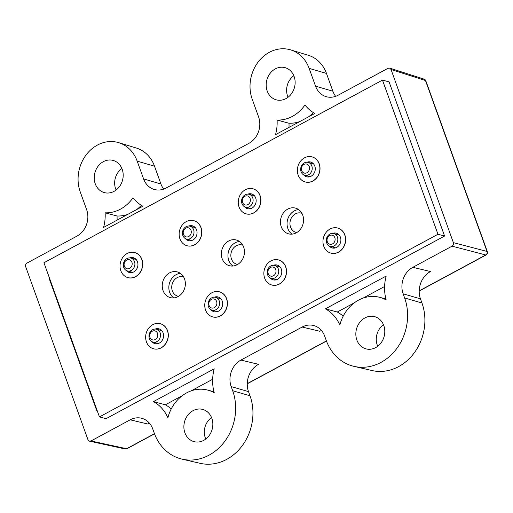 <?xml version="1.0" encoding="UTF-8"?>
<svg xmlns="http://www.w3.org/2000/svg" width="513" height="513" viewBox="0 0 513 513"><rect width="100%" height="100%" fill="white"/><g stroke="black" fill="none" stroke-linecap="round" stroke-linejoin="round"><path stroke-width="0.77" d="M304.959 105.005A36.654 31.453 105 0 1 292.41 116.374A36.654 31.453 105 0 1 277.084 120.042A39.956 34.281 105 0 1 275.526 134.656L314.822 113.45A39.956 34.281 105 0 1 304.959 105.005M308.55 116.836A36.654 31.453 -75 0 0 313.302 112.571M133.014 197.774A36.654 31.453 105 0 1 120.459 209.144A36.654 31.453 105 0 1 105.133 212.818A39.956 34.281 105 0 1 103.575 227.426L142.87 206.226A39.956 34.281 105 0 1 133.014 197.774M136.599 209.612A36.654 31.453 -75 0 0 141.357 205.341M335.643 96.329A20.603 17.679 -75 0 1 332.873 91.211L326.467 73.423A34.666 29.741 -75 0 0 308.3 55.269L290.64 49.889A35.294 30.28 105 0 1 309.134 68.37L315.54 86.158A19.975 17.141 -75 0 0 326.011 96.617A19.975 17.141 -75 0 0 338.067 95.245L388.04 68.287L389.809 68.158L391.041 69.499L453.37 242.623C453.761 244.13 453.325 245.31 452.075 246.157L412.85 267.318A19.975 17.141 -75 0 0 403.135 293.802L404.629 297.957A48.607 41.713 105 0 1 396.767 348.519A48.607 41.713 105 0 1 354.002 366.365A48.607 41.713 105 0 1 326.172 340.279L324.678 336.13A19.975 17.141 -75 0 0 313.244 325.409A19.975 17.141 -75 0 0 302.157 327.044L240.898 360.094A19.975 17.141 -75 0 0 231.183 386.578L232.678 390.726A48.607 41.713 105 0 1 224.816 441.289A48.607 41.713 105 0 1 182.057 459.141A48.607 41.713 105 0 1 154.227 433.055L152.733 428.906A19.975 17.141 -75 0 0 141.293 418.185A19.975 17.141 -75 0 0 130.206 419.814L90.981 440.975L89.211 441.103L87.979 439.763L25.65 266.638C25.259 265.131 25.695 263.951 26.945 263.105L76.918 236.147A19.975 17.141 -75 0 0 86.633 209.663L80.233 191.875A35.294 30.28 105 0 1 97.399 145.083A35.294 30.28 105 0 1 118.689 142.659A35.294 30.28 105 0 1 137.189 161.146L143.595 178.928A19.975 17.141 -75 0 0 154.06 189.393A19.975 17.141 -75 0 0 166.116 188.021L248.869 143.371A19.975 17.141 -75 0 0 258.584 116.887L252.178 99.105A35.294 30.28 105 0 1 269.344 52.313A35.294 30.28 105 0 1 290.64 49.889M163.692 189.098A20.603 17.679 105 0 1 160.922 183.981L154.522 166.193A34.666 29.741 -75 0 0 136.349 148.039L118.689 142.659M253.679 212.869A12.985 11.145 -75 0 0 260.784 199.839A12.985 11.145 -75 0 0 252.877 188.765A12.985 11.145 -75 0 0 245.355 189.746A12.985 11.145 -75 0 0 238.25 202.776A12.985 11.145 -75 0 0 246.157 213.85A12.985 11.145 -75 0 0 253.679 212.869M252.941 188.784A12.985 11.145 105 0 1 253.012 188.803A12.985 11.145 105 0 1 260.918 199.871A12.985 11.145 105 0 1 253.813 212.908A12.985 11.145 105 0 1 246.291 213.889A12.985 11.145 105 0 1 246.227 213.87M43.951 262.759L382.474 80.111L437.974 234.268L99.451 416.915L43.951 262.759M160.345 323.709A12.985 11.145 105 0 1 160.409 323.729A12.985 11.145 105 0 1 168.315 334.803A12.985 11.145 105 0 1 161.21 347.833A12.985 11.145 105 0 1 153.688 348.814A12.985 11.145 105 0 1 153.624 348.795M193.837 220.673A12.985 11.145 105 0 1 193.901 220.693A12.985 11.145 105 0 1 201.808 231.767A12.985 11.145 105 0 1 194.703 244.797A12.985 11.145 105 0 1 187.181 245.778A12.985 11.145 105 0 1 187.117 245.759M278.559 259.931A12.985 11.145 105 0 1 278.623 259.95A12.985 11.145 105 0 1 286.53 271.024A12.985 11.145 105 0 1 279.425 284.055A12.985 11.145 105 0 1 271.903 285.036A12.985 11.145 105 0 1 271.839 285.016M312.051 156.895A12.985 11.145 105 0 1 312.116 156.907A12.985 11.145 105 0 1 320.022 167.982A12.985 11.145 105 0 1 312.917 181.012A12.985 11.145 105 0 1 305.395 181.993A12.985 11.145 105 0 1 305.331 181.98M237.173 264.721A13.319 11.427 105 0 1 229.458 265.728A13.319 11.427 105 0 1 221.347 254.371A13.319 11.427 105 0 1 228.631 241.007A13.319 11.427 105 0 1 236.346 240.001A13.319 11.427 105 0 1 244.457 251.357A13.319 11.427 105 0 1 237.173 264.721M337.663 228.041A12.985 11.145 105 0 1 337.734 228.061A12.985 11.145 105 0 1 345.64 239.129A12.985 11.145 105 0 1 338.535 252.165A12.985 11.145 105 0 1 331.013 253.146A12.985 11.145 105 0 1 330.949 253.127M219.449 291.82A12.985 11.145 105 0 1 219.519 291.839A12.985 11.145 105 0 1 227.426 302.914A12.985 11.145 105 0 1 220.321 315.944A12.985 11.145 105 0 1 212.799 316.925A12.985 11.145 105 0 1 212.735 316.906M134.727 252.563A12.985 11.145 105 0 1 134.797 252.582A12.985 11.145 105 0 1 142.704 263.656A12.985 11.145 105 0 1 135.599 276.687A12.985 11.145 105 0 1 128.077 277.668A12.985 11.145 105 0 1 128.013 277.648M178.062 296.61A13.319 11.427 105 0 1 170.348 297.617A13.319 11.427 105 0 1 162.243 286.26A13.319 11.427 105 0 1 169.527 272.897A13.319 11.427 105 0 1 177.241 271.89A13.319 11.427 105 0 1 185.353 283.247A13.319 11.427 105 0 1 178.062 296.61M296.277 232.831A13.319 11.427 105 0 1 288.562 233.838A13.319 11.427 105 0 1 280.457 222.482A13.319 11.427 105 0 1 287.742 209.112A13.319 11.427 105 0 1 295.456 208.105A13.319 11.427 105 0 1 303.568 219.468A13.319 11.427 105 0 1 296.277 232.831M382.474 80.111L389.078 81.881L444.579 236.038L437.974 234.268M419.204 290.865L485.721 254.98A2.661 2.321 -75.3 0 0 487.017 251.447A2.661 0.859 -19.8 0 1 487.35 251.697L425.809 80.765A2.661 0.859 160.2 0 0 425.476 80.515A2.661 2.289 -72.3 0 0 424.116 79.13L389.809 68.158M90.981 440.975L126.621 448.728A2.661 2.283 -77.7 0 1 125.178 448.952L89.211 441.103M214.242 368.809L153.451 401.608A39.956 34.281 105 0 1 167.879 417.768A36.654 31.453 105 0 1 207.842 390.117A36.654 31.453 105 0 1 214.248 392.753A39.956 34.281 105 0 1 214.242 368.809M386.193 276.039L325.396 308.839A39.956 34.281 105 0 1 339.83 324.992A36.654 31.453 105 0 1 379.793 297.348A36.654 31.453 105 0 1 386.199 299.977A39.956 34.281 105 0 1 386.193 276.039M203.706 440.378A16.679 14.313 -75 0 0 212.837 423.879A16.679 14.313 -75 0 0 203.077 409.528A16.679 14.313 -75 0 0 193.016 410.676A16.679 14.313 -75 0 0 183.898 427.656A16.679 14.313 -75 0 0 194.453 441.738A16.679 14.313 -75 0 0 203.706 440.378M375.657 347.602A16.679 14.313 -75 0 0 384.788 331.109A16.679 14.313 -75 0 0 375.029 316.758A16.679 14.313 -75 0 0 364.961 317.906A16.679 14.313 -75 0 0 355.849 334.88A16.679 14.313 -75 0 0 366.397 348.968A16.679 14.313 -75 0 0 375.657 347.602M286.004 98.586A16.679 14.313 -75 0 0 295.135 82.086A16.679 14.313 -75 0 0 285.375 67.742A16.679 14.313 -75 0 0 275.314 68.889A16.679 14.313 -75 0 0 266.196 85.863A16.679 14.313 -75 0 0 276.751 99.952A16.679 14.313 -75 0 0 286.004 98.586M114.059 191.362A16.679 14.313 -75 0 0 123.191 174.862A16.679 14.313 -75 0 0 113.424 160.511A16.679 14.313 -75 0 0 103.363 161.659A16.679 14.313 -75 0 0 94.245 178.633A16.679 14.313 -75 0 0 104.799 192.721A16.679 14.313 -75 0 0 114.059 191.362M444.579 236.038L106.056 418.685L99.451 416.915M97.22 410.708L96.842 410.907L49.03 278.097L49.402 277.899M239.494 241.469A13.319 11.427 -75 0 0 235.243 242.771A13.319 11.427 -75 0 0 228.022 254.134A13.319 11.427 -75 0 0 232.921 266.023M242.816 245.214A9.991 8.574 -75 0 0 242.091 244.983A9.991 8.574 -75 0 0 236.307 245.74A9.991 8.574 -75 0 0 230.844 255.763A9.991 8.574 -75 0 0 236.923 264.278A9.991 8.574 -75 0 0 237.666 264.439M180.384 273.365A13.319 11.427 -75 0 0 176.132 274.667A13.319 11.427 -75 0 0 168.912 286.03A13.319 11.427 -75 0 0 173.811 297.912M183.705 277.11A9.991 8.574 -75 0 0 182.987 276.873A9.991 8.574 -75 0 0 177.203 277.629A9.991 8.574 -75 0 0 171.733 287.652A9.991 8.574 -75 0 0 177.819 296.168A9.991 8.574 -75 0 0 178.562 296.328M298.598 209.58A13.319 11.427 -75 0 0 294.347 210.881A13.319 11.427 -75 0 0 287.126 222.244A13.319 11.427 -75 0 0 292.025 234.133M301.92 213.325A9.991 8.574 -75 0 0 301.202 213.094A9.991 8.574 -75 0 0 295.417 213.85A9.991 8.574 -75 0 0 289.948 223.873A9.991 8.574 -75 0 0 296.033 232.389A9.991 8.574 -75 0 0 296.777 232.549M383.493 324.774A15.98 13.71 -75 0 0 377.735 346.256M302.157 327.044L319.791 331.263A20.603 17.679 105 0 1 321.439 330.475M354.002 366.365L371.989 370.533A47.985 41.175 -75 0 0 414.196 352.918A47.985 41.175 -75 0 0 421.955 303.003L420.461 298.855A20.603 17.679 -75 0 1 430.484 271.537L412.85 267.318M121.889 168.527A15.98 13.71 -75 0 0 116.137 190.009M293.84 75.757A15.98 13.71 -75 0 0 288.088 97.239M149.488 423.251A20.603 17.679 -75 0 0 147.847 424.033L130.206 419.814M182.057 459.141L200.044 463.31A47.985 41.175 -75 0 0 242.251 445.688A47.985 41.175 -75 0 0 250.011 395.78L248.516 391.624A20.603 17.679 -75 0 1 258.539 364.313L240.898 360.094M211.542 417.544A15.98 13.71 -75 0 0 205.79 439.025M105.133 212.818L117.028 215.999A36.654 31.453 -75 0 0 127.846 214.331M117.067 220.148A39.956 34.281 -75 0 0 117.028 215.999M171.227 408.964A39.956 34.281 -75 0 0 165.34 404.795L182.365 395.613M153.451 401.608L165.34 404.795M191.118 390.887L212.645 379.274M325.396 308.839L337.291 312.019L354.31 302.837M343.178 316.194A39.956 34.281 -75 0 0 337.291 312.019M363.069 298.117L384.59 286.504M277.084 120.042L288.973 123.229A36.654 31.453 -75 0 0 299.791 121.562M289.018 127.378A39.956 34.281 -75 0 0 288.973 123.229M49.524 278.232L49.03 278.097M161.082 347.801A12.985 11.145 -75 0 0 168.187 334.765A12.985 11.145 -75 0 0 160.274 323.697A12.985 11.145 -75 0 0 152.759 324.678A12.985 11.145 -75 0 0 145.654 337.708A12.985 11.145 -75 0 0 153.56 348.782A12.985 11.145 -75 0 0 161.082 347.801M155.259 329.051A7.657 6.573 105 0 1 158.902 328.839A7.657 6.573 105 0 1 163.564 335.367A7.657 6.573 105 0 1 159.37 343.056A7.657 6.573 105 0 1 154.939 343.633A7.657 6.573 105 0 1 151.893 341.626M156.875 341.581A6.656 5.714 105 0 1 153.015 342.088A6.656 5.714 105 0 1 148.962 336.406A6.656 5.714 105 0 1 152.605 329.724A6.656 5.714 105 0 1 156.459 329.218A6.656 5.714 105 0 1 160.518 334.899A6.656 5.714 105 0 1 156.875 341.581M152.252 331.238A4.662 4.001 -75 0 0 149.988 337.419A4.662 4.001 -75 0 0 155.24 339.535A4.662 4.001 -75 0 0 157.51 333.36A4.662 4.001 -75 0 0 152.252 331.238M194.574 244.759A12.985 11.145 -75 0 0 201.68 231.729A12.985 11.145 -75 0 0 193.767 220.654A12.985 11.145 -75 0 0 186.245 221.635A12.985 11.145 -75 0 0 179.146 234.665A12.985 11.145 -75 0 0 187.053 245.74A12.985 11.145 -75 0 0 194.574 244.759M188.752 226.015A7.657 6.573 105 0 1 192.394 225.803A7.657 6.573 105 0 1 197.056 232.331A7.657 6.573 105 0 1 192.862 240.02A7.657 6.573 105 0 1 188.431 240.597A7.657 6.573 105 0 1 185.385 238.59M190.361 238.545A6.656 5.714 105 0 1 186.508 239.045A6.656 5.714 105 0 1 182.455 233.37A6.656 5.714 105 0 1 186.097 226.688A6.656 5.714 105 0 1 189.951 226.182A6.656 5.714 105 0 1 194.01 231.863A6.656 5.714 105 0 1 190.361 238.545M185.744 228.202A4.662 4.001 -75 0 0 183.481 234.377A4.662 4.001 -75 0 0 188.733 236.499A4.662 4.001 -75 0 0 191.003 230.318A4.662 4.001 -75 0 0 185.744 228.202M279.296 284.016A12.985 11.145 -75 0 0 286.401 270.986A12.985 11.145 -75 0 0 278.488 259.911A12.985 11.145 -75 0 0 270.967 260.893A12.985 11.145 -75 0 0 263.868 273.923A12.985 11.145 -75 0 0 271.775 284.997A12.985 11.145 -75 0 0 279.296 284.016M273.474 265.272A7.657 6.573 105 0 1 277.116 265.061A7.657 6.573 105 0 1 281.778 271.589A7.657 6.573 105 0 1 277.584 279.277A7.657 6.573 105 0 1 273.153 279.854A7.657 6.573 105 0 1 270.107 277.847M275.083 277.802A6.656 5.714 105 0 1 271.23 278.303A6.656 5.714 105 0 1 267.177 272.627A6.656 5.714 105 0 1 270.819 265.946A6.656 5.714 105 0 1 274.673 265.439A6.656 5.714 105 0 1 278.732 271.12A6.656 5.714 105 0 1 275.083 277.802M270.466 267.459A4.662 4.001 -75 0 0 268.203 273.634A4.662 4.001 -75 0 0 273.455 275.757A4.662 4.001 -75 0 0 275.725 269.575A4.662 4.001 -75 0 0 270.466 267.459M312.789 180.98A12.985 11.145 -75 0 0 319.894 167.95A12.985 11.145 -75 0 0 311.981 156.875A12.985 11.145 -75 0 0 304.459 157.857A12.985 11.145 -75 0 0 297.36 170.887A12.985 11.145 -75 0 0 305.267 181.961A12.985 11.145 -75 0 0 312.789 180.98M306.966 162.236A7.657 6.573 105 0 1 310.602 162.018A7.657 6.573 105 0 1 315.271 168.553A7.657 6.573 105 0 1 311.077 176.235A7.657 6.573 105 0 1 306.646 176.812A7.657 6.573 105 0 1 303.6 174.811M308.576 174.76A6.656 5.714 105 0 1 304.722 175.266A6.656 5.714 105 0 1 300.669 169.585A6.656 5.714 105 0 1 304.312 162.903A6.656 5.714 105 0 1 308.166 162.403A6.656 5.714 105 0 1 312.225 168.078A6.656 5.714 105 0 1 308.576 174.76M303.959 164.416A4.662 4.001 -75 0 0 301.689 170.598A4.662 4.001 -75 0 0 306.947 172.721A4.662 4.001 -75 0 0 309.217 166.539A4.662 4.001 -75 0 0 303.959 164.416M338.4 252.127A12.985 11.145 -75 0 0 345.505 239.096A12.985 11.145 -75 0 0 337.599 228.022A12.985 11.145 -75 0 0 330.077 229.003A12.985 11.145 -75 0 0 322.972 242.033A12.985 11.145 -75 0 0 330.879 253.108A12.985 11.145 -75 0 0 338.4 252.127M332.578 233.383A7.657 6.573 105 0 1 336.22 233.171A7.657 6.573 105 0 1 340.882 239.699A7.657 6.573 105 0 1 336.695 247.381A7.657 6.573 105 0 1 332.257 247.965A7.657 6.573 105 0 1 329.211 245.958M334.194 245.913A6.656 5.714 105 0 1 330.334 246.413A6.656 5.714 105 0 1 326.281 240.738A6.656 5.714 105 0 1 329.923 234.05A6.656 5.714 105 0 1 333.783 233.55A6.656 5.714 105 0 1 337.836 239.225A6.656 5.714 105 0 1 334.194 245.913M329.577 235.563A4.662 4.001 -75 0 0 327.307 241.745A4.662 4.001 -75 0 0 332.565 243.867A4.662 4.001 -75 0 0 334.829 237.686A4.662 4.001 -75 0 0 329.577 235.563M247.856 194.126A7.657 6.573 105 0 1 251.498 193.914A7.657 6.573 105 0 1 256.16 200.442A7.657 6.573 105 0 1 251.973 208.124A7.657 6.573 105 0 1 247.535 208.708A7.657 6.573 105 0 1 244.489 206.701M249.472 206.656A6.656 5.714 105 0 1 245.612 207.156A6.656 5.714 105 0 1 241.559 201.481A6.656 5.714 105 0 1 245.201 194.793A6.656 5.714 105 0 1 249.061 194.292A6.656 5.714 105 0 1 253.114 199.967A6.656 5.714 105 0 1 249.472 206.656M244.855 196.306A4.662 4.001 -75 0 0 242.585 202.488A4.662 4.001 -75 0 0 247.843 204.61A4.662 4.001 -75 0 0 250.107 198.428A4.662 4.001 -75 0 0 244.855 196.306M220.186 315.905A12.985 11.145 -75 0 0 227.291 302.875A12.985 11.145 -75 0 0 219.384 291.801A12.985 11.145 -75 0 0 211.863 292.782A12.985 11.145 -75 0 0 204.758 305.819A12.985 11.145 -75 0 0 212.664 316.887A12.985 11.145 -75 0 0 220.186 315.905M214.363 297.162A7.657 6.573 105 0 1 218.006 296.95A7.657 6.573 105 0 1 222.668 303.478A7.657 6.573 105 0 1 218.48 311.167A7.657 6.573 105 0 1 214.043 311.744A7.657 6.573 105 0 1 210.997 309.737M215.979 309.692A6.656 5.714 105 0 1 212.119 310.192A6.656 5.714 105 0 1 208.066 304.517A6.656 5.714 105 0 1 211.709 297.835A6.656 5.714 105 0 1 215.569 297.328A6.656 5.714 105 0 1 219.622 303.01A6.656 5.714 105 0 1 215.979 309.692M211.362 299.348A4.662 4.001 -75 0 0 209.092 305.524A4.662 4.001 -75 0 0 214.351 307.646A4.662 4.001 -75 0 0 216.614 301.464A4.662 4.001 -75 0 0 211.362 299.348M135.464 276.648A12.985 11.145 -75 0 0 142.569 263.618A12.985 11.145 -75 0 0 134.662 252.543A12.985 11.145 -75 0 0 127.141 253.525A12.985 11.145 -75 0 0 120.036 266.561A12.985 11.145 -75 0 0 127.942 277.629A12.985 11.145 -75 0 0 135.464 276.648M129.642 257.904A7.657 6.573 105 0 1 133.284 257.693A7.657 6.573 105 0 1 137.946 264.221A7.657 6.573 105 0 1 133.758 271.909A7.657 6.573 105 0 1 129.321 272.486A7.657 6.573 105 0 1 126.275 270.479M131.257 270.434A6.656 5.714 105 0 1 127.397 270.935A6.656 5.714 105 0 1 123.344 265.259A6.656 5.714 105 0 1 126.987 258.578A6.656 5.714 105 0 1 130.847 258.071A6.656 5.714 105 0 1 134.9 263.753A6.656 5.714 105 0 1 131.257 270.434M126.64 260.091A4.662 4.001 -75 0 0 124.37 266.266A4.662 4.001 -75 0 0 129.629 268.389A4.662 4.001 -75 0 0 131.892 262.207A4.662 4.001 -75 0 0 126.64 260.091M326.467 73.423L309.134 68.37M154.522 166.193L137.189 161.146M125.178 448.952A2.661 2.661 0 0 0 127.006 448.695A2.661 1.064 61.7 0 1 126.621 448.728L154.464 433.703M247.26 383.641L326.415 340.933M419.204 291.044L486.106 254.948A2.661 1.064 -118.3 0 1 485.721 254.98L452.075 246.157M404.629 297.957L421.955 303.003M403.135 293.802L420.461 298.855M453.37 242.623L487.017 251.447L425.476 80.515L391.041 69.499M160.922 183.981L143.595 178.928M332.873 91.211L315.54 86.158M232.678 390.726L250.011 395.78M231.183 386.578L248.516 391.624M127.006 448.695L154.522 433.851M247.253 383.814L326.467 341.074M486.106 254.948A2.661 2.661 0 0 0 487.35 251.697M425.809 80.765A2.661 2.661 0 0 0 424.116 79.13M207.842 390.117L213.979 391.765M379.793 297.348L385.923 298.989M158.331 343.511L153.015 342.088M161.775 330.641L156.459 329.218M191.824 240.469L186.508 239.045M195.267 227.605L189.951 226.182M276.545 279.726L271.23 278.303M279.989 266.863L274.673 265.439M310.038 176.69L304.722 175.266M313.481 163.827L308.166 162.403M335.649 247.837L330.334 246.413M339.099 234.973L333.783 233.55M250.928 208.579L245.612 207.156M254.371 195.716L249.061 194.292M217.435 311.615L212.119 310.192M220.885 298.752L215.569 297.328M132.713 272.358L127.397 270.935M136.163 259.495L130.847 258.071"/></g></svg>
